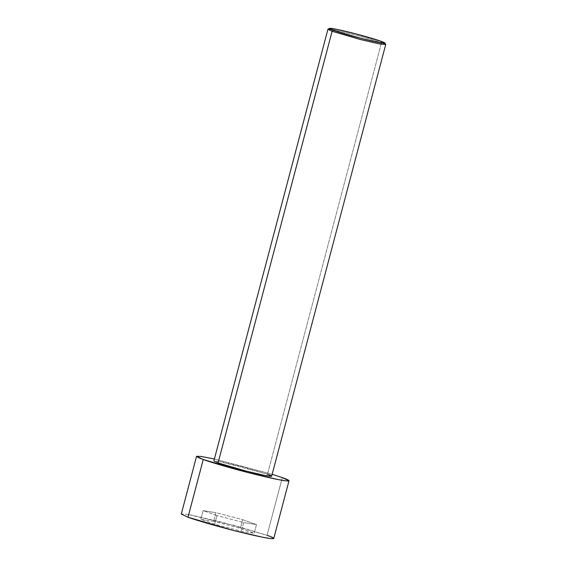 <?xml version="1.0" encoding="UTF-8"?>
<svg xmlns="http://www.w3.org/2000/svg" width="567" height="567" viewBox="0 0 567 567"><rect width="100%" height="100%" fill="white"/><g stroke="black" fill="none" stroke-linecap="round" stroke-linejoin="round"><path stroke-width="0.43" stroke-dasharray="2.83 2.13" d="M385.688 44.474L381.52 42.582L380.833 41.207L381.52 42.582L385.709 44.566M271.664 476.202L267.475 474.218L381.52 42.582L267.475 474.218L239.706 466.124L220.627 461.68L213.879 460.936M273.755 538.487L267.05 535.319L282.295 477.612L267.05 535.319L222.618 522.363L192.1 515.247L183.864 513.908L181.291 514.056M188.683 514.616L236.241 525.985L267.05 535.319M213.681 521.328L200.838 519.273L214.68 524.22L241.372 531.222L254.207 533.271L240.365 528.324L213.681 521.328L240.365 528.324L254.207 533.271L241.372 531.222L214.68 524.22L200.838 519.273L203.121 510.619L216.97 515.566L214.68 524.22L216.97 515.566L243.654 522.561L241.372 531.222L243.654 522.561L256.497 524.61L254.207 533.271L256.497 524.61L242.655 519.663L240.365 528.324L242.655 519.663L215.963 512.667L213.681 521.328L215.963 512.667L203.121 510.619L200.838 519.273L213.681 521.328M214.383 459.008L272.174 474.281L214.383 459.008M218.493 461.283L267.475 474.218M327.917 29.3L334.672 30.044L353.751 34.488L381.52 42.582L354.687 34.729L335.636 30.235L327.981 29.229M216.97 515.566L203.121 510.619L215.963 512.667L242.655 519.663L256.497 524.61L243.654 522.561L216.97 515.566"/><path stroke-width="0.85" d="M267.475 474.218C272.855 476.018 275.838 478.031 257.758 473.92C239.267 469.667 221.456 464.253 218.061 462.913L332.106 31.277L218.061 462.913L245.837 471.007L264.909 475.458L271.664 476.202L385.709 44.566L378.954 43.822L359.875 39.378L332.106 31.277L333.403 30.349L329.441 28.378L336.784 29.349L355.077 33.666L380.833 41.207C377.579 39.917 360.477 34.722 342.73 30.639C325.373 26.692 328.236 28.626 333.403 30.349C336.656 31.632 353.758 36.834 371.505 40.916C388.863 44.864 385.999 42.929 380.833 41.207L384.837 43.014L379.259 42.56L360.988 38.365L333.403 30.349L332.106 31.277L360.846 39.626L379.883 43.999L385.688 44.474L384.837 43.014M267.05 535.319C275.654 538.189 280.438 541.421 251.507 534.837C221.924 528.026 193.418 519.365 187.996 517.224L203.241 459.518C208.67 461.666 237.169 470.319 266.752 477.138C295.683 483.715 290.899 480.483 282.295 477.612L272.174 474.281L282.295 477.612L289 480.781L286.427 480.936L278.199 479.59L247.673 472.474L203.241 459.518L187.996 517.224L232.427 530.18L262.946 537.296L271.182 538.636L273.755 538.487L289 480.781M196.543 456.35L200.782 456.407L214.383 459.008L201.228 456.47L196.6 456.265L198.337 457.59L203.241 459.518L196.543 456.35L181.291 514.056L187.996 517.224L188.683 514.616M329.441 28.378L327.981 29.229L332.106 31.277L327.917 29.3L213.879 460.936L218.061 462.913L218.493 461.283"/></g></svg>
